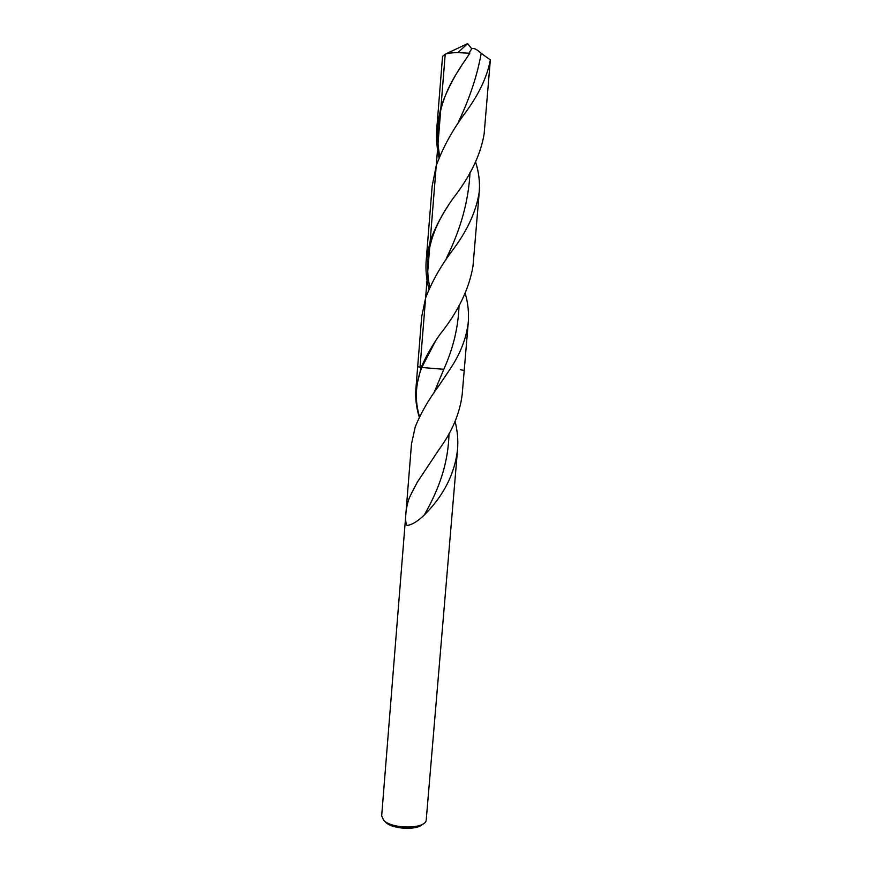 <?xml version="1.0" encoding="UTF-8"?>
<svg xmlns="http://www.w3.org/2000/svg" width="872" height="872" viewBox="0 0 872 872"><rect width="100%" height="100%" fill="white"/><g stroke="black" fill="none" stroke-linecap="round" stroke-linejoin="round"><path stroke-width="1.31" d="M385.511 822.078C391.779 829.174 417.121 830.624 422.571 824.204M465.299 293.57C468.013 303.151 469.005 312.688 468.286 322.171C466.444 338.358 460.154 354.337 449.396 370.12L438.714 386.002C428.425 399.91 420.598 413.546 415.236 426.909L411.475 444.055L381.663 815.887L383.625 820.181C391.484 829.152 424.446 829.337 426.179 820.498L457.56 449.429C458.291 440.098 457.462 430.768 455.097 421.449M459.032 305.462C458.345 326.967 453.277 348.255 443.815 369.303L421.176 367.428L415.879 389.141C415.214 398.471 416.358 407.845 419.312 417.274M417.481 481.911L412.293 491.754L417.481 481.911L439.074 449.429C452.121 431.684 459.817 413.383 462.182 394.547L464.209 370.491L460.296 369.663M412.293 491.754L409.578 497.323C406.777 503.744 403.987 519.505 406.766 525.184L407.322 525.369C411.955 524.835 417.59 521.412 424.217 515.09C443.619 495.776 454.737 473.888 457.56 449.429M420.032 367.254L417.677 366.665L421.176 367.428L420.032 367.254L445.211 54.173C448.023 53.192 452.263 52.68 457.909 52.614L469.801 53.247L469.714 51.895L471.73 48.843L467.665 43.6L445.211 54.173L442.562 56.309L436.796 128.26C436.055 138.201 436.818 148.066 439.085 157.832M433.853 393.108L443.815 369.303L421.176 367.428C425.928 356.375 432.272 345.258 440.218 334.074C458.225 311.533 469.158 288.861 473.006 266.058L479.284 191.6C480.003 181.921 478.793 172.111 475.654 162.148M415.879 389.141L421.688 316.721L425.601 297.995C431.564 282.463 440.153 267.072 451.369 251.823C467.054 231.472 476.363 211.395 479.284 191.6M469.801 53.247L465.103 60.321C454.639 75.232 446.584 90.83 440.949 107.103L436.796 128.26M458.988 122.047L458.705 121.415M428.991 289.308C426.419 279.759 425.482 270.178 426.19 260.565L432.163 186.052L436.24 165.691C442.769 147.924 452.045 130.855 464.057 114.461C478.39 95.44 487.143 77.248 490.337 59.906L481.202 53.323C476.559 49.083 473.398 47.589 471.73 48.843M449.265 253.861L449.56 254.493M426.19 260.565L430.179 241.141C435.401 226.775 442.932 212.659 452.775 198.794C470.237 176.438 480.69 154.791 484.145 133.841L490.337 59.906M461.615 117.197L461.528 118.232M450.475 252.64L450.432 253.218M438.714 386.002L435.924 388.16L433.983 392.912M435.346 341.377L421.786 367.45C415.388 383.876 414.636 400.335 419.53 416.827M449.015 433.548C448.306 461.55 440.218 487.154 424.217 515.09M460.024 68.18C440.589 96.792 433.842 126.135 439.761 156.197M481.202 53.323C477.311 75.243 469.812 97.947 458.683 121.459L457.615 124.129M447.696 206.533C429.885 233.238 423.934 260.205 429.842 287.433M461.321 117.556L461.495 118.276M470.019 172.427C468.635 200.255 461.026 228.279 447.205 256.51L445.777 260.118M464.057 114.461L458.683 121.459L457.484 124.325M464.209 370.491L468.286 322.171M451.369 251.823L447.205 256.51L445.647 260.303M457.909 52.614L467.665 43.6"/></g></svg>
